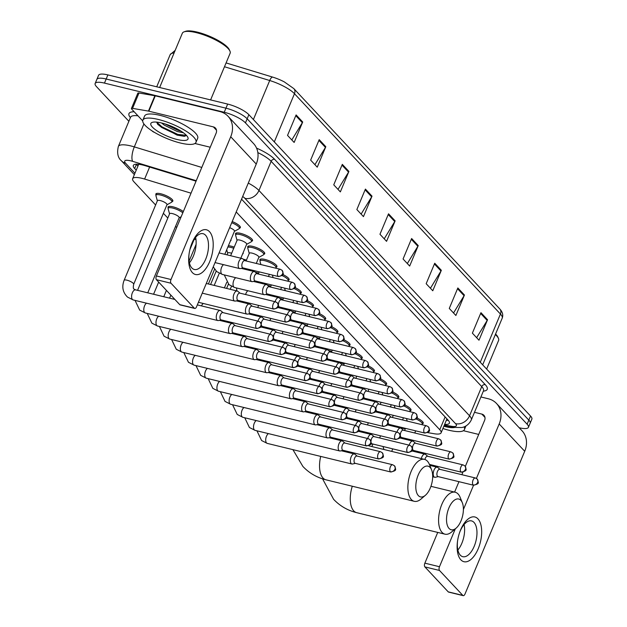 <?xml version="1.0" encoding="UTF-8"?>
<svg xmlns="http://www.w3.org/2000/svg" width="627" height="627" viewBox="0 0 627 627"><rect width="100%" height="100%" fill="white"/><g stroke="black" fill="none" stroke-linecap="round" stroke-linejoin="round"><path stroke-width="0.94" d="M232.202 221.55A9.209 2.461 22.7 0 1 240.345 227.617A9.209 2.461 22.7 0 1 239.483 228.189M235.744 234.569A9.209 2.461 22.7 0 1 235.54 233.55A9.209 2.461 22.7 0 1 240.517 233.338A9.209 2.461 22.7 0 1 249.068 236.888A9.209 2.461 22.7 0 1 252.532 240.658A9.209 2.461 22.7 0 1 251.67 241.23M247.931 247.61A9.209 2.461 22.7 0 1 247.728 246.591A9.209 2.461 22.7 0 1 252.705 246.38A9.209 2.461 22.7 0 1 261.255 249.93A9.209 2.461 22.7 0 1 264.719 253.7A9.209 2.461 22.7 0 1 263.865 254.272M260.127 260.652A9.209 2.461 22.7 0 1 259.923 259.633A9.209 2.461 22.7 0 1 264.9 259.421A9.209 2.461 22.7 0 1 273.45 262.972A9.209 2.461 22.7 0 1 276.915 266.741A9.209 2.461 22.7 0 1 276.052 267.314M282.816 274.516A9.209 2.461 22.7 0 1 289.102 279.783A9.209 2.461 22.7 0 1 288.24 280.355M295.011 287.558A9.209 2.461 22.7 0 1 301.297 292.825A9.209 2.461 22.7 0 1 300.435 293.397M307.199 300.599A9.209 2.461 22.7 0 1 313.484 305.874A9.209 2.461 22.7 0 1 312.622 306.438M319.394 313.641A9.209 2.461 22.7 0 1 325.679 318.916A9.209 2.461 22.7 0 1 324.817 319.48M331.581 326.691A9.209 2.461 22.7 0 1 337.867 331.957A9.209 2.461 22.7 0 1 337.005 332.522M343.776 339.732A9.209 2.461 22.7 0 1 350.062 344.999A9.209 2.461 22.7 0 1 349.2 345.563M355.964 352.774A9.209 2.461 22.7 0 1 362.249 358.041A9.209 2.461 22.7 0 1 361.387 358.605M368.159 365.815A9.209 2.461 22.7 0 1 374.444 371.082A9.209 2.461 22.7 0 1 373.582 371.646M380.346 378.857A9.209 2.461 22.7 0 1 386.632 384.124A9.209 2.461 22.7 0 1 385.77 384.688M392.541 391.899A9.209 2.461 22.7 0 1 398.827 397.165A9.209 2.461 22.7 0 1 397.965 397.73M404.728 404.94A9.209 2.461 22.7 0 1 411.014 410.207A9.209 2.461 22.7 0 1 410.152 410.771M416.924 417.982A9.209 2.461 22.7 0 1 423.209 423.249A9.209 2.461 22.7 0 1 422.347 423.813M230.916 239.71A9.209 2.461 22.7 0 1 230.971 240.447A9.209 2.461 22.7 0 1 230.407 240.925M228.4 245.729A9.209 2.461 22.7 0 1 231.144 246.168A9.209 2.461 22.7 0 1 234.232 247.124M243.104 252.752A9.209 2.461 22.7 0 1 243.166 253.488A9.209 2.461 22.7 0 1 242.594 253.966M243.111 259.155A9.209 2.461 22.7 0 1 243.339 259.21A9.209 2.461 22.7 0 1 246.419 260.166M255.299 272.196A9.209 2.461 22.7 0 1 255.526 272.251A9.209 2.461 22.7 0 1 258.614 273.207M267.494 285.238A9.209 2.461 22.7 0 1 267.721 285.293A9.209 2.461 22.7 0 1 270.801 286.249M279.681 298.28A9.209 2.461 22.7 0 1 279.908 298.334A9.209 2.461 22.7 0 1 282.996 299.291M291.868 311.321A9.209 2.461 22.7 0 1 292.104 311.376A9.209 2.461 22.7 0 1 295.184 312.332M304.064 324.371A9.209 2.461 22.7 0 1 304.291 324.425A9.209 2.461 22.7 0 1 307.379 325.374M316.251 337.412A9.209 2.461 22.7 0 1 316.486 337.467A9.209 2.461 22.7 0 1 319.566 338.415M328.446 350.454A9.209 2.461 22.7 0 1 328.673 350.509A9.209 2.461 22.7 0 1 331.761 351.457M168.24 208.054A9.209 2.461 22.7 0 1 168.036 207.043A9.209 2.461 22.7 0 1 173.013 206.832A9.209 2.461 22.7 0 1 183.327 211.589M156.052 195.013A9.209 2.461 22.7 0 1 155.849 194.002A9.209 2.461 22.7 0 1 160.825 193.79A9.209 2.461 22.7 0 1 169.376 197.34A9.209 2.461 22.7 0 1 172.84 201.11A9.209 2.461 22.7 0 1 171.978 201.675M191.023 193.187L144.61 179.056A17.266 4.616 -157.3 0 0 141.968 178.327A17.266 4.616 -157.3 0 0 132.642 178.726A17.266 4.616 -157.3 0 0 133.966 181.838L155.614 204.998M427.685 432.622L434.205 433.743A17.266 4.616 -157.3 0 0 441.094 432.834A17.266 4.616 -157.3 0 0 439.77 429.73L236.214 211.957M399.65 426.94L399.313 427.747L405.293 428.774M163.373 213.298L167.809 218.039M175.568 226.339L176.665 227.515M191.791 243.699L192.191 244.122M196.047 181.172L145.315 165.732A17.266 4.616 -157.3 0 0 142.682 165.003A17.266 4.616 -157.3 0 0 133.355 165.403A17.266 4.616 -157.3 0 0 134.672 168.514L136.224 170.168M137.94 166.077L136.388 164.415A17.266 4.616 22.7 0 1 136.169 164.18M128.88 121.293L96.464 86.604A17.266 4.616 22.7 0 1 95.139 83.501A17.266 4.616 22.7 0 1 104.466 83.101L224.239 112.264A17.266 4.616 22.7 0 1 245.447 122.884L527.119 424.213A17.266 4.616 22.7 0 1 528.436 427.324A17.266 4.616 22.7 0 1 519.187 427.739M95.139 83.501L98.564 75.311A17.266 4.616 22.7 0 1 107.891 74.911L227.664 104.074L225.947 108.173A17.266 4.616 22.7 0 1 247.156 118.785L528.827 420.121A17.266 4.616 22.7 0 1 530.152 423.225A17.266 4.616 22.7 0 0 528.827 420.121L247.156 118.785A17.266 4.616 22.7 0 0 225.947 108.173L106.175 79.01L225.947 108.173L224.239 112.264M96.848 79.41A17.266 4.616 22.7 0 1 106.175 79.01A17.266 4.616 22.7 0 0 96.848 79.41M444.637 424.377A17.266 4.616 -157.3 0 0 449.379 423.194A17.266 4.616 -157.3 0 0 448.054 420.082L241.685 199.308A17.266 4.616 -157.3 0 0 241.56 199.174M448.274 420.325A17.266 4.616 22.7 0 1 446.346 420.286M274.312 141.914L294.478 93.713A23.027 6.152 -157.3 0 0 269.712 80.522A5.753 1.959 -73.1 0 1 272.714 77.129L226.081 62.927L272.706 77.121A18.881 5.047 22.7 0 1 273.513 77.372A18.881 5.047 22.7 0 1 284.297 81.886L293.812 88.595L499.766 308.923A5.753 4.765 136.9 0 1 500.432 314.041L294.478 93.713A5.753 4.765 -43.1 0 0 293.812 88.595M227.664 104.074A17.266 4.616 22.7 0 1 248.872 114.694L530.536 416.03A17.266 4.616 22.7 0 1 531.861 419.134L528.436 427.324M441.337 270.3L432.771 290.771L426.172 283.71L434.73 263.238L441.337 270.3A4.608 3.817 -43.1 0 1 440.977 270.997L434.425 263.983M464.442 295.019L455.876 315.491L449.277 308.429L457.843 287.958L464.442 295.019A4.608 3.817 -43.1 0 1 464.082 295.717L457.53 288.702M487.547 319.739L478.989 340.21L472.382 333.149L480.948 312.677L487.547 319.739A4.608 3.817 -43.1 0 1 487.187 320.436L480.635 313.422M372.015 196.149L363.456 216.613L356.857 209.551L365.416 189.088L372.015 196.149A4.608 3.817 -43.1 0 1 371.662 196.847L365.102 189.832M348.91 171.43L340.351 191.893L333.752 184.832L342.311 164.368L348.91 171.43A4.608 3.817 -43.1 0 1 348.557 172.127L341.997 165.113M325.805 146.71L317.246 167.174L310.647 160.112L319.206 139.649L325.805 146.71A4.608 3.817 -43.1 0 1 325.452 147.408L318.892 140.393M302.7 121.991L294.141 142.454L287.534 135.393L296.101 114.929L302.7 121.991A4.608 3.817 -43.1 0 1 302.347 122.688L295.787 115.674M418.233 245.588L409.666 266.052L403.067 258.99L411.625 238.519L418.233 245.588A4.608 3.817 -43.1 0 1 417.872 246.278L411.32 239.263M395.128 220.869L386.561 241.332L379.962 234.271L388.521 213.807L395.128 220.869A4.608 3.817 -43.1 0 1 394.767 221.558L388.207 214.552M384.218 238.824L394.767 221.558M407.323 263.544L417.872 246.278M291.798 139.954L302.347 122.688M314.903 164.666L325.452 147.408M338.008 189.385L348.557 172.127M361.113 214.105L371.662 196.847M476.638 337.702L487.187 320.436M453.533 312.983L464.082 295.717M430.428 288.263L440.977 270.997M192.371 272.604A23.027 11.325 -76.3 0 1 189.048 254.1A23.027 11.325 -76.3 0 1 191.282 244.922A23.027 11.325 -76.3 0 1 209.496 231.669A23.027 11.325 -76.3 0 1 209.739 261.553A23.027 11.325 -76.3 0 1 192.371 272.604M189.119 253.598A18.418 9.06 103.7 0 0 191.838 267.956A18.418 9.06 103.7 0 0 194.331 269.485A18.418 9.06 103.7 0 0 206.706 256.482A18.418 9.06 103.7 0 0 205.538 235.211A18.418 9.06 103.7 0 0 203.046 233.691A18.418 9.06 103.7 0 0 191.117 245.4M154.587 132.454A2.876 0.768 -157.3 0 1 152.212 131.051L152.047 130.878M142.705 120.886L131.631 109.035A2.876 0.768 -157.3 0 1 131.411 108.518L137.83 93.172A2.876 0.768 22.7 0 1 138.982 93.015L154.861 95.751A2.876 0.768 22.7 0 1 155.269 95.837L219.811 111.551A23.027 19.076 136.9 0 1 228.063 116.293A23.027 19.076 136.9 0 1 230.72 136.757L171.006 279.517A2.876 1.419 103.7 0 0 171.038 283.255L156.429 279.697A2.876 1.419 -76.3 0 1 156.397 275.958L216.119 133.198A5.753 4.765 -43.1 0 0 215.453 128.088A5.753 4.765 -43.1 0 0 213.384 126.897L148.842 111.183A2.876 0.768 -157.3 0 0 148.442 111.097L132.563 108.369A2.876 0.768 -157.3 0 0 131.411 108.518M228.063 116.293L253.59 143.599A23.027 19.076 136.9 0 1 256.247 164.062L196.533 306.822A2.876 1.419 103.7 0 1 194.754 308.445A2.876 1.419 103.7 0 1 194.362 308.202L171.038 283.255M194.754 308.445L180.145 304.887A2.876 1.419 -76.3 0 1 179.753 304.651L156.429 279.697M195.608 237.335A18.418 9.06 -76.3 0 1 189.401 262.831M210.249 147.227L194.934 143.497M159.642 87.514L182.339 33.247A25.903 6.921 22.7 0 1 184.017 31.867L185.435 31.35A24.751 6.615 22.7 0 1 197.199 32.095A24.751 6.615 22.7 0 1 229.31 49.705L229.937 51.077A25.903 6.921 22.7 0 1 230.133 53.24L210.601 99.92M184.017 31.867A25.903 6.921 22.7 0 1 196.337 32.651A25.903 6.921 22.7 0 1 229.937 51.077M180.427 143.019A28.779 7.689 22.7 0 1 153.709 131.921A28.779 7.689 22.7 0 1 142.87 120.149A28.779 7.689 22.7 0 1 158.419 119.483A28.779 7.689 22.7 0 1 185.137 130.581A28.779 7.689 22.7 0 1 195.969 142.36A28.779 7.689 22.7 0 1 180.427 143.019M142.87 120.149L144.586 116.05A28.779 7.689 22.7 0 1 160.128 115.384A28.779 7.689 22.7 0 1 186.846 126.489A28.779 7.689 22.7 0 1 197.685 138.261L195.969 142.36M183.46 132.806L182.935 132.673A14.39 3.848 22.7 0 0 183.217 132.626M161.719 123.01A20.142 5.384 22.7 0 1 187.849 137.344A20.142 5.384 22.7 0 1 177.12 139.492A20.142 5.384 22.7 0 1 156.413 130.424A20.142 5.384 22.7 0 1 152.142 122.406A20.142 5.384 22.7 0 1 161.719 123.01M156.601 122.108L157.973 124.648L177.088 135.118L184.401 136.333L186.509 135.456M164.83 123.872L177.802 130.251L180.889 131.074M161.578 122.978L164.329 125.173L177.269 131.537L182.935 132.673M168.036 124.938L178.037 129.405M157.526 124.091L161.711 127.493L177.519 135.048L184.573 136.318M156.632 122.116L161.978 126.85L177.786 134.405L186.407 135.346M418.35 495.596A15.832 7.79 103.7 0 0 425.427 495.259A15.832 7.79 103.7 0 0 431.603 469.882A15.832 7.79 103.7 0 0 430.122 467.452A15.832 7.79 103.7 0 0 418.185 475.054A15.832 7.79 103.7 0 0 418.35 495.596M425.427 495.259L420.983 499.061A21.584 10.62 -76.3 0 1 414.267 501.31A21.584 10.62 -76.3 0 1 411.343 499.531A21.584 10.62 -76.3 0 1 409.972 474.6A21.584 10.62 -76.3 0 1 424.479 459.372A21.584 10.62 -76.3 0 1 427.395 461.151A21.584 10.62 -76.3 0 1 429.409 464.458L431.603 469.882M338.674 361.771A31.656 8.457 22.7 0 1 344.09 364.162M449.073 528.459A15.832 7.79 103.7 0 0 456.142 528.122A15.832 7.79 103.7 0 0 462.326 502.744A15.832 7.79 103.7 0 0 460.845 500.322A15.832 7.79 103.7 0 0 448.908 507.917A15.832 7.79 103.7 0 0 449.073 528.459M456.142 528.122L451.706 531.923A21.584 10.62 -76.3 0 1 444.982 534.18A21.584 10.62 -76.3 0 1 442.066 532.394A21.584 10.62 -76.3 0 1 440.687 507.462A21.584 10.62 -76.3 0 1 455.194 492.234A21.584 10.62 -76.3 0 1 458.118 494.021A21.584 10.62 -76.3 0 1 460.132 497.321L462.326 502.744M346.425 407.37L346.645 408.31A21.584 5.768 -157.3 0 0 346.433 408.255M390.566 406.476A31.656 8.457 22.7 0 1 391.381 407.15M124.122 280.293L157.424 200.671A5.181 1.387 22.7 0 1 160.222 200.554A5.181 1.387 22.7 0 1 165.034 202.552A5.181 1.387 22.7 0 1 166.986 204.668L133.676 284.29A5.181 1.387 22.7 0 0 133.151 283.224A5.181 1.387 22.7 0 0 126.92 280.175A5.181 1.387 22.7 0 0 124.122 280.293C121.63 286.829 122.759 292.417 127.508 297.073L133.128 299.925L217.796 320.546A5.181 2.547 103.7 0 0 218.415 320.546L221.276 319.911M157.369 200.805L155.943 195.765A8.637 2.304 22.7 0 1 155.951 195.248A8.637 2.304 22.7 0 1 160.614 195.052A8.637 2.304 22.7 0 1 168.632 198.375A8.637 2.304 22.7 0 1 171.884 201.91A8.637 2.304 22.7 0 1 171.524 202.278L166.923 204.81M220.955 310.906A5.181 2.547 103.7 0 0 220.798 310.757A5.181 2.547 103.7 0 0 220.249 310.475A5.181 2.547 103.7 0 0 217.044 313.39A5.181 2.547 103.7 0 0 217.099 320.115A5.181 2.547 103.7 0 0 217.796 320.546M256.294 328.25A3.738 1.842 103.7 0 1 256.051 323.924A3.738 1.842 103.7 0 1 258.567 321.283L222.828 312.583A3.738 1.842 103.7 0 0 220.516 314.691A3.738 1.842 103.7 0 0 220.555 319.543A3.738 1.842 103.7 0 0 221.065 319.856L256.796 328.556C263.058 326.855 261.765 326.581 260.417 322.364A3.738 3.104 -43.1 0 1 260.848 325.695A3.738 3.104 136.9 0 1 256.294 328.25A3.738 1.842 103.7 0 0 256.796 328.556M137.564 290.34L169.619 213.713A5.181 1.387 22.7 0 1 172.417 213.595A5.181 1.387 22.7 0 1 177.222 215.594A5.181 1.387 22.7 0 1 179.173 217.71L147.753 292.825M169.556 213.846L168.13 208.807A8.637 2.304 22.7 0 1 168.146 208.289A8.637 2.304 22.7 0 1 172.809 208.093A8.637 2.304 22.7 0 1 182.81 212.827M233.142 323.947A5.181 2.547 103.7 0 0 232.993 323.798A5.181 2.547 103.7 0 0 232.445 323.516A5.181 2.547 103.7 0 0 229.239 326.432A5.181 2.547 103.7 0 0 229.286 333.156A5.181 2.547 103.7 0 0 229.991 333.588A5.181 2.547 103.7 0 0 230.611 333.588L233.463 332.953M268.481 341.292A3.738 1.842 103.7 0 1 268.246 336.965A3.738 1.842 103.7 0 1 270.762 334.332L235.023 325.625A3.738 1.842 103.7 0 0 232.703 327.733A3.738 1.842 103.7 0 0 232.742 332.592A3.738 1.842 103.7 0 0 233.252 332.898L268.991 341.597C275.253 339.905 273.96 339.622 272.604 335.406A3.738 3.104 -43.1 0 1 273.035 338.737A3.738 3.104 136.9 0 1 268.481 341.292A3.738 1.842 103.7 0 0 268.991 341.597M245.329 336.989A5.181 2.547 103.7 0 0 245.181 336.84A5.181 2.547 103.7 0 0 244.632 336.558A5.181 2.547 103.7 0 0 241.426 339.473A5.181 2.547 103.7 0 0 241.481 346.198A5.181 2.547 103.7 0 0 242.179 346.629A5.181 2.547 103.7 0 0 242.798 346.629L245.659 345.994M280.677 354.333A3.738 1.842 103.7 0 1 280.434 350.007A3.738 1.842 103.7 0 1 282.949 347.374L247.21 338.666A3.738 1.842 103.7 0 0 244.898 340.774A3.738 1.842 103.7 0 0 244.938 345.634A3.738 1.842 103.7 0 0 245.439 345.939L281.178 354.639C287.44 352.946 286.147 352.664 284.799 348.447A3.738 3.104 -43.1 0 1 285.23 351.778A3.738 3.104 136.9 0 1 280.677 354.333A3.738 1.842 103.7 0 0 281.178 354.639M189.887 249.632L194.002 239.796A5.181 1.387 22.7 0 1 195.985 239.514M257.525 350.031A5.181 2.547 103.7 0 0 257.368 349.882A5.181 2.547 103.7 0 0 256.827 349.6A5.181 2.547 103.7 0 0 253.614 352.515A5.181 2.547 103.7 0 0 253.669 359.24A5.181 2.547 103.7 0 0 254.374 359.671A5.181 2.547 103.7 0 0 254.993 359.671L257.846 359.036M292.864 367.375A3.738 1.842 103.7 0 1 292.629 363.049A3.738 1.842 103.7 0 1 295.145 360.415L259.406 351.708A3.738 1.842 103.7 0 0 257.086 353.816A3.738 1.842 103.7 0 0 257.125 358.675A3.738 1.842 103.7 0 0 257.634 358.981L293.373 367.681C299.635 365.988 298.334 365.706 296.986 361.489A3.738 3.104 -43.1 0 1 297.417 364.82A3.738 3.104 136.9 0 1 292.864 367.375A3.738 1.842 103.7 0 0 293.373 367.681M269.712 363.072A5.181 2.547 103.7 0 0 269.563 362.931A5.181 2.547 103.7 0 0 269.014 362.641A5.181 2.547 103.7 0 0 265.809 365.557A5.181 2.547 103.7 0 0 265.864 372.281A5.181 2.547 103.7 0 0 266.561 372.712A5.181 2.547 103.7 0 0 267.18 372.712L270.041 372.077M305.059 380.417A3.738 1.842 103.7 0 1 304.816 376.098A3.738 1.842 103.7 0 1 307.332 373.457L271.593 364.757A3.738 1.842 103.7 0 0 269.281 366.858A3.738 1.842 103.7 0 0 269.32 371.717A3.738 1.842 103.7 0 0 269.822 372.023L305.561 380.722C311.823 379.029 310.53 378.747 309.182 374.538A3.738 3.104 -43.1 0 1 309.613 377.862A3.738 3.104 136.9 0 1 305.059 380.417A3.738 1.842 103.7 0 0 305.561 380.722M281.907 376.114A5.181 2.547 103.7 0 0 281.75 375.973A5.181 2.547 103.7 0 0 281.202 375.683A5.181 2.547 103.7 0 0 277.996 378.598A5.181 2.547 103.7 0 0 278.051 385.323A5.181 2.547 103.7 0 0 278.756 385.754A5.181 2.547 103.7 0 0 279.376 385.754L282.228 385.119M317.246 393.458A3.738 1.842 103.7 0 1 317.011 389.14A3.738 1.842 103.7 0 1 319.519 386.498L283.788 377.799A3.738 1.842 103.7 0 0 281.468 379.899A3.738 1.842 103.7 0 0 281.507 384.759A3.738 1.842 103.7 0 0 282.017 385.064L317.756 393.764C324.018 392.071 322.717 391.789 321.369 387.58A3.738 3.104 -43.1 0 1 321.8 390.903A3.738 3.104 136.9 0 1 317.246 393.458A3.738 1.842 103.7 0 0 317.756 393.764M294.094 389.155A5.181 2.547 103.7 0 0 293.945 389.014A5.181 2.547 103.7 0 0 293.397 388.724A5.181 2.547 103.7 0 0 290.191 391.64A5.181 2.547 103.7 0 0 290.246 398.364A5.181 2.547 103.7 0 0 290.944 398.796A5.181 2.547 103.7 0 0 291.563 398.796L294.424 398.161M329.441 406.5A3.738 1.842 103.7 0 1 329.199 402.181A3.738 1.842 103.7 0 1 331.714 399.54L295.975 390.84A3.738 1.842 103.7 0 0 293.663 392.941A3.738 1.842 103.7 0 0 293.702 397.8A3.738 1.842 103.7 0 0 294.204 398.106L329.943 406.805C336.205 405.113 334.912 404.83 333.564 400.622A3.738 3.104 -43.1 0 1 333.995 403.945A3.738 3.104 136.9 0 1 329.441 406.5A3.738 1.842 103.7 0 0 329.943 406.805M306.289 402.197A5.181 2.547 103.7 0 0 306.133 402.056A5.181 2.547 103.7 0 0 305.584 401.774A5.181 2.547 103.7 0 0 302.379 404.681A5.181 2.547 103.7 0 0 302.433 411.406A5.181 2.547 103.7 0 0 303.139 411.837A5.181 2.547 103.7 0 0 303.75 411.837L306.611 411.202M341.629 419.541A3.738 1.842 103.7 0 1 341.394 415.223A3.738 1.842 103.7 0 1 343.902 412.582L308.17 403.882A3.738 1.842 103.7 0 0 305.851 405.982A3.738 1.842 103.7 0 0 305.89 410.842A3.738 1.842 103.7 0 0 306.399 411.147L342.138 419.847C348.4 418.154 347.099 417.872 345.751 413.663A3.738 3.104 -43.1 0 1 346.182 416.986A3.738 3.104 136.9 0 1 341.629 419.541A3.738 1.842 103.7 0 0 342.138 419.847M318.477 415.239A5.181 2.547 103.7 0 0 318.328 415.098A5.181 2.547 103.7 0 0 317.779 414.815A5.181 2.547 103.7 0 0 314.574 417.723A5.181 2.547 103.7 0 0 314.629 424.448A5.181 2.547 103.7 0 0 315.326 424.879A5.181 2.547 103.7 0 0 315.945 424.879L318.806 424.244M353.816 432.583A3.738 1.842 103.7 0 1 353.581 428.265A3.738 1.842 103.7 0 1 356.097 425.623L320.358 416.924A3.738 1.842 103.7 0 0 318.046 419.024A3.738 1.842 103.7 0 0 318.085 423.883A3.738 1.842 103.7 0 0 318.587 424.189L354.326 432.889C360.588 431.196 359.295 430.914 357.946 426.705A3.738 3.104 -43.1 0 1 358.378 430.028A3.738 3.104 136.9 0 1 353.816 432.583A3.738 1.842 103.7 0 0 354.326 432.889M330.672 428.28A5.181 2.547 103.7 0 0 330.515 428.139A5.181 2.547 103.7 0 0 329.967 427.857A5.181 2.547 103.7 0 0 326.761 430.765A5.181 2.547 103.7 0 0 326.816 437.489A5.181 2.547 103.7 0 0 327.521 437.92A5.181 2.547 103.7 0 0 328.133 437.92L330.993 437.285M366.011 445.625A3.738 1.842 103.7 0 1 365.776 441.306A3.738 1.842 103.7 0 1 368.284 438.665L332.553 429.965A3.738 1.842 103.7 0 0 330.233 432.066A3.738 1.842 103.7 0 0 330.272 436.925A3.738 1.842 103.7 0 0 330.782 437.231L366.521 445.938C372.783 444.237 371.482 443.955 370.134 439.746A3.738 3.104 -43.1 0 1 370.565 443.07A3.738 3.104 136.9 0 1 366.011 445.625A3.738 1.842 103.7 0 0 366.521 445.938M342.859 441.322A5.181 2.547 103.7 0 0 342.71 441.181A5.181 2.547 103.7 0 0 342.162 440.899A5.181 2.547 103.7 0 0 338.956 443.814A5.181 2.547 103.7 0 0 339.011 450.531A5.181 2.547 103.7 0 0 339.709 450.962A5.181 2.547 103.7 0 0 340.328 450.962L343.188 450.327M378.199 458.666A3.738 1.842 103.7 0 1 377.963 454.348A3.738 1.842 103.7 0 1 380.479 451.706L344.74 443.007A3.738 1.842 103.7 0 0 342.428 445.107A3.738 1.842 103.7 0 0 342.467 449.967A3.738 1.842 103.7 0 0 342.969 450.272L378.708 458.98C384.97 457.279 383.677 456.997 382.329 452.788A3.738 3.104 -43.1 0 1 382.76 456.111A3.738 3.104 136.9 0 1 378.199 458.666A3.738 1.842 103.7 0 0 378.708 458.98M355.054 454.363A5.181 2.547 103.7 0 0 354.898 454.222A5.181 2.547 103.7 0 0 354.349 453.94A5.181 2.547 103.7 0 0 351.144 456.856A5.181 2.547 103.7 0 0 351.198 463.572A5.181 2.547 103.7 0 0 351.904 464.004A5.181 2.547 103.7 0 0 352.515 464.004L355.376 463.369M390.394 471.708A3.738 1.842 103.7 0 1 390.159 467.389A3.738 1.842 103.7 0 1 392.667 464.748L356.935 456.048A3.738 1.842 103.7 0 0 354.616 458.149A3.738 1.842 103.7 0 0 354.655 463.008A3.738 1.842 103.7 0 0 355.164 463.314L390.895 472.021C397.165 470.321 395.864 470.038 394.516 465.83A3.738 3.104 -43.1 0 1 394.947 469.153A3.738 3.104 136.9 0 1 390.394 471.708A3.738 1.842 103.7 0 0 390.895 472.021M240.016 293.162L237.766 291.289A5.181 2.547 103.7 0 0 237.218 291.006A5.181 2.547 103.7 0 0 234.012 293.922A5.181 2.547 103.7 0 0 234.764 301.07A5.181 2.547 103.7 0 0 235.384 301.07L238.244 300.435M273.262 308.774A3.738 1.842 103.7 0 1 273.019 304.456A3.738 1.842 103.7 0 1 275.535 301.814L239.796 293.115A3.738 1.842 103.7 0 0 237.484 295.215A3.738 1.842 103.7 0 0 237.523 300.074A3.738 1.842 103.7 0 0 238.033 300.38L273.764 309.087C280.026 307.387 278.733 307.105 277.385 302.896A3.738 3.104 -43.1 0 1 277.816 306.219A3.738 3.104 136.9 0 1 273.262 308.774A3.738 1.842 103.7 0 0 273.764 309.087M252.203 306.203L249.961 304.33A5.181 2.547 103.7 0 0 249.413 304.048A5.181 2.547 103.7 0 0 246.207 306.964A5.181 2.547 103.7 0 0 246.96 314.111A5.181 2.547 103.7 0 0 247.579 314.111L250.432 313.476M285.45 321.816A3.738 1.842 103.7 0 1 285.214 317.497A3.738 1.842 103.7 0 1 287.73 314.856L251.991 306.156A3.738 1.842 103.7 0 0 249.679 308.257A3.738 1.842 103.7 0 0 249.711 313.116A3.738 1.842 103.7 0 0 250.22 313.422L285.959 322.129C292.221 320.428 290.928 320.146 289.572 315.937A3.738 3.104 -43.1 0 1 290.011 319.261A3.738 3.104 136.9 0 1 285.45 321.816A3.738 1.842 103.7 0 0 285.959 322.129M264.398 319.253L262.149 317.372A5.181 2.547 103.7 0 0 261.6 317.09A5.181 2.547 103.7 0 0 258.395 320.005A5.181 2.547 103.7 0 0 257.995 321.149M299.918 327.897L301.767 328.979A3.738 3.104 -43.1 0 1 302.198 332.302A3.738 3.104 136.9 0 1 297.645 334.857A3.738 1.842 103.7 0 1 297.402 330.539A3.738 1.842 103.7 0 1 299.918 327.897L264.179 319.198A3.738 1.842 103.7 0 0 261.867 321.298A3.738 1.842 103.7 0 0 261.302 323.971M261.42 325.147A3.738 1.842 103.7 0 0 261.906 326.158A3.738 1.842 103.7 0 0 262.415 326.463L298.146 335.171C304.408 333.47 303.115 333.188 301.767 328.979M227.005 254.836L227.75 253.057A5.181 1.387 22.7 0 1 230.548 252.932A5.181 1.387 22.7 0 1 231.669 253.253M276.585 332.294L274.344 330.413A5.181 2.547 103.7 0 0 273.795 330.131A5.181 2.547 103.7 0 0 270.59 333.047A5.181 2.547 103.7 0 0 270.19 334.191M227.86 247.007A8.637 2.304 22.7 0 1 230.94 247.43A8.637 2.304 22.7 0 1 233.746 248.292M312.113 340.939L313.955 342.021A3.738 3.104 -43.1 0 1 314.386 345.344A3.738 3.104 136.9 0 1 309.832 347.899A3.738 1.842 103.7 0 1 309.597 343.58A3.738 1.842 103.7 0 1 312.113 340.939L276.374 332.239A3.738 1.842 103.7 0 0 274.054 334.348A3.738 1.842 103.7 0 0 273.49 337.012M273.607 338.188A3.738 1.842 103.7 0 0 274.093 339.199A3.738 1.842 103.7 0 0 274.602 339.513L310.341 348.212C316.604 346.512 315.31 346.229 313.955 342.021M288.781 345.336L286.531 343.455A5.181 2.547 103.7 0 0 285.983 343.173A5.181 2.547 103.7 0 0 282.777 346.088A5.181 2.547 103.7 0 0 282.377 347.233M324.3 353.981L326.15 355.062A3.738 3.104 -43.1 0 1 326.581 358.385A3.738 3.104 136.9 0 1 322.027 360.94A3.738 1.842 103.7 0 1 321.784 356.622A3.738 1.842 103.7 0 1 324.3 353.981L288.561 345.281A3.738 1.842 103.7 0 0 286.249 347.389A3.738 1.842 103.7 0 0 285.685 350.054M285.802 351.23A3.738 1.842 103.7 0 0 286.288 352.241A3.738 1.842 103.7 0 0 286.798 352.554L322.529 361.254C328.791 359.553 327.498 359.279 326.15 355.062M300.968 358.378L298.726 356.497A5.181 2.547 103.7 0 0 298.178 356.214A5.181 2.547 103.7 0 0 294.964 359.13A5.181 2.547 103.7 0 0 294.572 360.274M336.495 367.022L338.337 368.104A3.738 3.104 -43.1 0 1 338.768 371.427A3.738 3.104 136.9 0 1 334.215 373.982A3.738 1.842 103.7 0 1 333.979 369.664A3.738 1.842 103.7 0 1 336.495 367.022L300.756 358.323A3.738 1.842 103.7 0 0 298.436 360.431A3.738 1.842 103.7 0 0 297.872 363.096M297.99 364.271A3.738 1.842 103.7 0 0 298.476 365.282A3.738 1.842 103.7 0 0 298.985 365.596L334.724 374.295C340.986 372.595 339.685 372.32 338.337 368.104M313.163 371.419L310.914 369.538A5.181 2.547 103.7 0 0 310.365 369.256A5.181 2.547 103.7 0 0 307.159 372.172A5.181 2.547 103.7 0 0 306.76 373.316M348.683 380.064L350.532 381.145A3.738 3.104 -43.1 0 1 350.963 384.469A3.738 3.104 136.9 0 1 346.41 387.024A3.738 1.842 103.7 0 1 346.167 382.705A3.738 1.842 103.7 0 1 348.683 380.064L312.944 371.364A3.738 1.842 103.7 0 0 310.631 373.473A3.738 1.842 103.7 0 0 310.067 376.137M310.185 377.313A3.738 1.842 103.7 0 0 310.671 378.324A3.738 1.842 103.7 0 0 311.172 378.637L346.911 387.337C353.173 385.636 351.88 385.362 350.532 381.145M325.35 384.461L323.101 382.58A5.181 2.547 103.7 0 0 322.552 382.298A5.181 2.547 103.7 0 0 319.347 385.213A5.181 2.547 103.7 0 0 318.955 386.357M360.878 393.105L362.719 394.187A3.738 3.104 -43.1 0 1 363.151 397.51A3.738 3.104 136.9 0 1 358.597 400.065A3.738 1.842 103.7 0 1 358.362 395.747A3.738 1.842 103.7 0 1 360.878 393.105L325.139 384.406A3.738 1.842 103.7 0 0 322.819 386.514A3.738 1.842 103.7 0 0 322.254 389.179M322.372 390.355A3.738 1.842 103.7 0 0 322.858 391.366A3.738 1.842 103.7 0 0 323.367 391.679L359.106 400.379C365.369 398.678 364.068 398.404 362.719 394.187M337.538 397.502L335.296 395.621A5.181 2.547 103.7 0 0 334.747 395.339A5.181 2.547 103.7 0 0 331.542 398.255A5.181 2.547 103.7 0 0 331.142 399.399M373.065 406.147L374.915 407.229A3.738 3.104 -43.1 0 1 375.346 410.552A3.738 3.104 136.9 0 1 370.792 413.115A3.738 1.842 103.7 0 1 370.549 408.788A3.738 1.842 103.7 0 1 373.065 406.147L337.326 397.447A3.738 1.842 103.7 0 0 335.014 399.556A3.738 1.842 103.7 0 0 334.45 402.228M334.567 403.396A3.738 1.842 103.7 0 0 335.053 404.407A3.738 1.842 103.7 0 0 335.555 404.721L371.294 413.42C377.556 411.72 376.263 411.445 374.915 407.229M349.733 410.544L347.483 408.663A5.181 2.547 103.7 0 0 346.935 408.381A5.181 2.547 103.7 0 0 343.729 411.296A5.181 2.547 103.7 0 0 343.337 412.441M385.252 419.189L387.102 420.27A3.738 3.104 -43.1 0 1 387.533 423.601A3.738 3.104 136.9 0 1 382.979 426.156A3.738 1.842 103.7 0 1 382.744 421.83A3.738 1.842 103.7 0 1 385.252 419.189L349.521 410.489A3.738 1.842 103.7 0 0 347.201 412.597A3.738 1.842 103.7 0 0 346.637 415.27M346.755 416.438A3.738 1.842 103.7 0 0 347.24 417.449A3.738 1.842 103.7 0 0 347.75 417.762L383.489 426.462C389.751 424.761 388.45 424.487 387.102 420.27M361.92 423.586L359.679 421.705A5.181 2.547 103.7 0 0 359.13 421.422A5.181 2.547 103.7 0 0 355.924 424.338A5.181 2.547 103.7 0 0 355.525 425.482M397.447 432.23L399.297 433.312A3.738 3.104 -43.1 0 1 399.728 436.643A3.738 3.104 136.9 0 1 395.167 439.198A3.738 1.842 103.7 0 1 394.932 434.872A3.738 1.842 103.7 0 1 397.447 432.23L361.708 423.531A3.738 1.842 103.7 0 0 359.396 425.639A3.738 1.842 103.7 0 0 358.832 428.312M358.942 429.479A3.738 1.842 103.7 0 0 359.436 430.49A3.738 1.842 103.7 0 0 359.937 430.804L395.676 439.503C401.938 437.803 400.645 437.528 399.297 433.312M374.115 436.627L371.866 434.746A5.181 2.547 103.7 0 0 371.317 434.464A5.181 2.547 103.7 0 0 368.112 437.38A5.181 2.547 103.7 0 0 367.712 438.524M409.635 445.28L411.484 446.353A3.738 3.104 -43.1 0 1 411.915 449.684A3.738 3.104 136.9 0 1 407.362 452.239A3.738 1.842 103.7 0 1 407.127 447.913A3.738 1.842 103.7 0 1 409.635 445.28L373.904 436.572A3.738 1.842 103.7 0 0 371.584 438.681A3.738 1.842 103.7 0 0 371.019 441.353M371.137 442.521A3.738 1.842 103.7 0 0 371.623 443.54A3.738 1.842 103.7 0 0 372.132 443.845L407.871 452.545C414.133 450.852 412.832 450.57 411.484 446.353M244.938 260.683L242.688 258.81A5.181 2.547 103.7 0 0 242.14 258.528A5.181 2.547 103.7 0 0 238.934 261.435A5.181 2.547 103.7 0 0 239.694 268.591A5.181 2.547 103.7 0 0 240.306 268.591L243.166 267.956L242.821 268.764M278.035 276.264A3.738 1.842 103.7 0 1 277.8 271.938A3.738 1.842 103.7 0 1 280.316 269.296L244.726 260.636A3.738 1.842 103.7 0 0 242.406 262.737A3.738 1.842 103.7 0 0 242.445 267.596A3.738 1.842 103.7 0 0 242.955 267.901L278.545 276.57C284.807 274.869 283.514 274.595 282.166 270.378A3.738 3.104 -43.1 0 1 282.597 273.709A3.738 3.104 136.9 0 1 278.035 276.264A3.738 1.842 103.7 0 0 278.545 276.57M257.125 273.725L254.883 271.852A5.181 2.547 103.7 0 0 254.335 271.569A5.181 2.547 103.7 0 0 251.129 274.485A5.181 2.547 103.7 0 0 251.882 281.633A5.181 2.547 103.7 0 0 252.501 281.633L255.361 280.998L255.017 281.805M290.23 289.306A3.738 1.842 103.7 0 1 289.987 284.979A3.738 1.842 103.7 0 1 292.503 282.338L256.913 273.678A3.738 1.842 103.7 0 0 254.601 275.778A3.738 1.842 103.7 0 0 254.64 280.637A3.738 1.842 103.7 0 0 255.142 280.943L290.732 289.611C296.994 287.911 295.701 287.636 294.353 283.42A3.738 3.104 -43.1 0 1 294.784 286.751A3.738 3.104 136.9 0 1 290.23 289.306A3.738 1.842 103.7 0 0 290.732 289.611M229.647 227.664A5.181 1.387 22.7 0 1 234.482 231.183L224.811 254.303M231.716 222.718A8.637 2.304 22.7 0 1 239.381 228.416A8.637 2.304 22.7 0 1 239.02 228.792L234.427 231.316M230.634 255.722L237.116 240.227A5.181 1.387 22.7 0 1 239.914 240.102A5.181 1.387 22.7 0 1 244.726 242.1A5.181 1.387 22.7 0 1 246.677 244.224L240.823 258.206M269.32 286.766L267.071 284.893A5.181 2.547 103.7 0 0 266.522 284.611A5.181 2.547 103.7 0 0 263.316 287.527A5.181 2.547 103.7 0 0 264.077 294.674A5.181 2.547 103.7 0 0 264.688 294.674L267.549 294.039L267.204 294.847M237.061 240.36L235.634 235.313A8.637 2.304 22.7 0 1 235.642 234.796A8.637 2.304 22.7 0 1 240.306 234.6A8.637 2.304 22.7 0 1 248.323 237.931A8.637 2.304 22.7 0 1 251.576 241.458A8.637 2.304 22.7 0 1 251.215 241.834L246.615 244.358M302.418 302.347A3.738 1.842 103.7 0 1 302.183 298.021A3.738 1.842 103.7 0 1 304.698 295.388L269.108 286.719A3.738 1.842 103.7 0 0 266.788 288.82A3.738 1.842 103.7 0 0 266.828 293.679A3.738 1.842 103.7 0 0 267.337 293.985L302.927 302.653C309.189 300.952 307.896 300.678 306.548 296.461A3.738 3.104 -43.1 0 1 306.979 299.792A3.738 3.104 136.9 0 1 302.418 302.347A3.738 1.842 103.7 0 0 302.927 302.653M246.09 260.965L249.311 253.269A5.181 1.387 22.7 0 1 252.109 253.143A5.181 1.387 22.7 0 1 256.913 255.142A5.181 1.387 22.7 0 1 258.865 257.266L256.278 263.45M281.507 299.816L279.266 297.935A5.181 2.547 103.7 0 0 278.717 297.653A5.181 2.547 103.7 0 0 275.512 300.568A5.181 2.547 103.7 0 0 275.112 301.712M249.248 253.402L247.822 248.355A8.637 2.304 22.7 0 1 247.837 247.837A8.637 2.304 22.7 0 1 252.501 247.641A8.637 2.304 22.7 0 1 260.511 250.972A8.637 2.304 22.7 0 1 263.763 254.507A8.637 2.304 22.7 0 1 263.403 254.875L258.81 257.399M314.613 315.389A3.738 1.842 103.7 0 1 314.37 311.063A3.738 1.842 103.7 0 1 316.886 308.429L281.296 299.761A3.738 1.842 103.7 0 0 278.984 301.861A3.738 1.842 103.7 0 0 279.023 306.721A3.738 1.842 103.7 0 0 279.524 307.034L315.115 315.695C321.377 314.002 320.083 313.719 318.735 309.503A3.738 3.104 -43.1 0 1 319.167 312.834A3.738 3.104 136.9 0 1 314.613 315.389A3.738 1.842 103.7 0 0 315.115 315.695M293.702 312.857L291.453 310.976A5.181 2.547 103.7 0 0 290.904 310.694A5.181 2.547 103.7 0 0 287.699 313.61A5.181 2.547 103.7 0 0 287.299 314.754M260.91 264.578L260.017 261.396A8.637 2.304 22.7 0 1 260.025 260.879A8.637 2.304 22.7 0 1 264.688 260.683A8.637 2.304 22.7 0 1 272.706 264.014A8.637 2.304 22.7 0 1 275.958 267.549A8.637 2.304 22.7 0 1 275.598 267.917L275.3 268.082M326.8 328.43A3.738 1.842 103.7 0 1 326.565 324.104A3.738 1.842 103.7 0 1 329.081 321.471L293.491 312.802A3.738 1.842 103.7 0 0 291.171 314.911A3.738 1.842 103.7 0 0 291.21 319.762A3.738 1.842 103.7 0 0 291.72 320.076L327.31 328.736C333.572 327.043 332.279 326.761 330.923 322.544A3.738 3.104 -43.1 0 1 331.362 325.875A3.738 3.104 136.9 0 1 326.8 328.43A3.738 1.842 103.7 0 0 327.31 328.736M305.89 325.899L303.648 324.018A5.181 2.547 103.7 0 0 303.1 323.736A5.181 2.547 103.7 0 0 299.894 326.651A5.181 2.547 103.7 0 0 299.494 327.796M338.995 341.472A3.738 1.842 103.7 0 1 338.752 337.154A3.738 1.842 103.7 0 1 341.268 334.512L305.678 325.844A3.738 1.842 103.7 0 0 303.366 327.952A3.738 1.842 103.7 0 0 303.405 332.804A3.738 1.842 103.7 0 0 303.907 333.117L339.497 341.778C345.759 340.085 344.466 339.803 343.118 335.586A3.738 3.104 -43.1 0 1 343.549 338.917A3.738 3.104 136.9 0 1 338.995 341.472A3.738 1.842 103.7 0 0 339.497 341.778M282.087 275.574A8.637 2.304 22.7 0 1 288.146 280.59A8.637 2.304 22.7 0 1 287.785 280.959L287.487 281.123M318.085 338.941L315.836 337.06A5.181 2.547 103.7 0 0 315.287 336.777A5.181 2.547 103.7 0 0 312.081 339.693A5.181 2.547 103.7 0 0 311.682 340.837M351.183 354.514A3.738 1.842 103.7 0 1 350.948 350.195A3.738 1.842 103.7 0 1 353.463 347.554L317.873 338.886A3.738 1.842 103.7 0 0 315.553 340.994A3.738 1.842 103.7 0 0 315.593 345.845A3.738 1.842 103.7 0 0 316.102 346.159L351.692 354.819C357.954 353.126 356.661 352.844 355.305 348.636A3.738 3.104 -43.1 0 1 355.744 351.959A3.738 3.104 136.9 0 1 351.183 354.514A3.738 1.842 103.7 0 0 351.692 354.819M294.275 288.616A8.637 2.304 22.7 0 1 300.341 293.632A8.637 2.304 22.7 0 1 299.98 294L299.682 294.165M330.272 351.982L328.031 350.101A5.181 2.547 103.7 0 0 327.482 349.819A5.181 2.547 103.7 0 0 324.277 352.735A5.181 2.547 103.7 0 0 323.877 353.879M363.378 367.555A3.738 1.842 103.7 0 1 363.135 363.237A3.738 1.842 103.7 0 1 365.651 360.596L330.061 351.927A3.738 1.842 103.7 0 0 327.749 354.036A3.738 1.842 103.7 0 0 327.788 358.887A3.738 1.842 103.7 0 0 328.289 359.2L363.879 367.861C370.142 366.168 368.848 365.886 367.5 361.677A3.738 3.104 -43.1 0 1 367.931 365A3.738 3.104 136.9 0 1 363.378 367.555A3.738 1.842 103.7 0 0 363.879 367.861M306.462 301.658A8.637 2.304 22.7 0 1 312.528 306.674A8.637 2.304 22.7 0 1 312.168 307.042L311.87 307.206M342.467 365.024L340.218 363.143A5.181 2.547 103.7 0 0 339.669 362.861A5.181 2.547 103.7 0 0 336.464 365.776A5.181 2.547 103.7 0 0 336.064 366.92M375.565 380.597A3.738 1.842 103.7 0 1 375.33 376.278A3.738 1.842 103.7 0 1 377.846 373.637L342.248 364.969A3.738 1.842 103.7 0 0 339.936 367.077A3.738 1.842 103.7 0 0 339.975 371.929A3.738 1.842 103.7 0 0 340.485 372.242L376.075 380.902C382.337 379.21 381.036 378.927 379.688 374.719A3.738 3.104 -43.1 0 1 380.119 378.042A3.738 3.104 136.9 0 1 375.565 380.597A3.738 1.842 103.7 0 0 376.075 380.902M318.657 314.699A8.637 2.304 22.7 0 1 324.715 319.715A8.637 2.304 22.7 0 1 324.363 320.083L324.065 320.248M354.655 378.065L352.413 376.184A5.181 2.547 103.7 0 0 351.865 375.902A5.181 2.547 103.7 0 0 348.659 378.818A5.181 2.547 103.7 0 0 348.259 379.962M387.76 393.638A3.738 1.842 103.7 0 1 387.517 389.32A3.738 1.842 103.7 0 1 390.033 386.679L354.443 378.01A3.738 1.842 103.7 0 0 352.131 380.119A3.738 1.842 103.7 0 0 352.17 384.97A3.738 1.842 103.7 0 0 352.672 385.284L388.262 393.944C394.524 392.251 393.231 391.969 391.883 387.76A3.738 3.104 -43.1 0 1 392.314 391.083A3.738 3.104 136.9 0 1 387.76 393.638A3.738 1.842 103.7 0 0 388.262 393.944M330.844 327.741A8.637 2.304 22.7 0 1 336.911 332.757A8.637 2.304 22.7 0 1 336.55 333.125L336.252 333.29M366.85 391.107L364.6 389.226A5.181 2.547 103.7 0 0 364.052 388.944A5.181 2.547 103.7 0 0 360.846 391.859A5.181 2.547 103.7 0 0 360.447 393.004M399.948 406.68A3.738 1.842 103.7 0 1 399.712 402.362A3.738 1.842 103.7 0 1 402.228 399.72L366.63 391.052A3.738 1.842 103.7 0 0 364.318 393.16A3.738 1.842 103.7 0 0 364.358 398.012A3.738 1.842 103.7 0 0 364.867 398.325L400.457 406.994C406.719 405.293 405.418 405.011 404.07 400.802A3.738 3.104 -43.1 0 1 404.501 404.125A3.738 3.104 136.9 0 1 399.948 406.68A3.738 1.842 103.7 0 0 400.457 406.994M343.04 340.782A8.637 2.304 22.7 0 1 349.098 345.798A8.637 2.304 22.7 0 1 348.745 346.167L348.447 346.331M379.037 404.149L376.796 402.268A5.181 2.547 103.7 0 0 376.247 401.985A5.181 2.547 103.7 0 0 373.041 404.901A5.181 2.547 103.7 0 0 372.642 406.045M412.143 419.722A3.738 1.842 103.7 0 1 411.9 415.403A3.738 1.842 103.7 0 1 414.416 412.762L378.826 404.094A3.738 1.842 103.7 0 0 376.506 406.202A3.738 1.842 103.7 0 0 376.545 411.053A3.738 1.842 103.7 0 0 377.054 411.367L412.644 420.035C418.907 418.334 417.613 418.052 416.265 413.844A3.738 3.104 -43.1 0 1 416.696 417.167A3.738 3.104 136.9 0 1 412.143 419.722A3.738 1.842 103.7 0 0 412.644 420.035M355.227 353.824A8.637 2.304 22.7 0 1 361.293 358.84A8.637 2.304 22.7 0 1 360.933 359.208L360.635 359.373M391.232 417.19L388.983 415.309A5.181 2.547 103.7 0 0 388.434 415.027A5.181 2.547 103.7 0 0 385.229 417.943A5.181 2.547 103.7 0 0 384.829 419.087M424.33 432.763A3.738 1.842 103.7 0 1 424.095 428.445A3.738 1.842 103.7 0 1 426.603 425.804L391.013 417.135A3.738 1.842 103.7 0 0 388.701 419.244A3.738 1.842 103.7 0 0 388.74 424.103A3.738 1.842 103.7 0 0 389.249 424.408L424.84 433.077C431.102 431.376 429.801 431.094 428.453 426.885A3.738 3.104 -43.1 0 1 428.884 430.208A3.738 3.104 136.9 0 1 424.33 432.763A3.738 1.842 103.7 0 0 424.84 433.077M367.422 366.866A8.637 2.304 22.7 0 1 373.48 371.882A8.637 2.304 22.7 0 1 373.12 372.25L372.83 372.414M403.42 430.232L401.178 428.351A5.181 2.547 103.7 0 0 400.629 428.069A5.181 2.547 103.7 0 0 397.416 430.984A5.181 2.547 103.7 0 0 397.024 432.128M436.525 445.805A3.738 1.842 103.7 0 1 436.282 441.486A3.738 1.842 103.7 0 1 438.798 438.845L403.208 430.177A3.738 1.842 103.7 0 0 400.888 432.285A3.738 1.842 103.7 0 0 400.927 437.144A3.738 1.842 103.7 0 0 401.437 437.45L437.027 446.118C443.289 444.418 441.996 444.135 440.648 439.927A3.738 3.104 -43.1 0 1 441.079 443.25A3.738 3.104 136.9 0 1 436.525 445.805A3.738 1.842 103.7 0 0 437.027 446.118M379.609 379.907A8.637 2.304 22.7 0 1 385.676 384.923A8.637 2.304 22.7 0 1 385.315 385.291L385.017 385.456M415.615 443.273L413.365 441.4A5.181 2.547 103.7 0 0 412.817 441.11A5.181 2.547 103.7 0 0 409.611 444.026A5.181 2.547 103.7 0 0 409.212 445.17M448.713 458.846A3.738 1.842 103.7 0 1 448.477 454.528A3.738 1.842 103.7 0 1 450.985 451.887L415.395 443.218A3.738 1.842 103.7 0 0 413.083 445.327A3.738 1.842 103.7 0 0 413.122 450.186A3.738 1.842 103.7 0 0 413.624 450.492L449.222 459.16C455.484 457.459 454.183 457.177 452.835 452.968A3.738 3.104 -43.1 0 1 453.266 456.291A3.738 3.104 136.9 0 1 448.713 458.846A3.738 1.842 103.7 0 0 449.222 459.16M391.804 392.949A8.637 2.304 22.7 0 1 397.863 397.965A8.637 2.304 22.7 0 1 397.502 398.333L397.212 398.498M427.802 456.315L425.553 454.442A5.181 2.547 103.7 0 0 425.004 454.152A5.181 2.547 103.7 0 0 421.799 457.067A5.181 2.547 103.7 0 0 421.305 458.596M463.181 464.928L465.03 466.01A3.738 3.104 -43.1 0 1 465.461 469.333A3.738 3.104 136.9 0 1 460.9 471.888A3.738 1.842 103.7 0 1 460.665 467.57A3.738 1.842 103.7 0 1 463.181 464.928L427.59 456.268A3.738 1.842 103.7 0 0 425.271 458.368A3.738 1.842 103.7 0 0 424.91 459.497M403.992 405.99A8.637 2.304 22.7 0 1 410.058 411.006A8.637 2.304 22.7 0 1 409.697 411.375L409.4 411.539M439.997 469.357L437.748 467.483A5.181 2.547 103.7 0 0 437.199 467.193A5.181 2.547 103.7 0 0 433.994 470.109A5.181 2.547 103.7 0 0 434.746 477.265A5.181 2.547 103.7 0 0 435.365 477.265L438.226 476.63M473.095 484.93A3.738 1.842 103.7 0 1 472.86 480.611A3.738 1.842 103.7 0 1 475.368 477.97L439.778 469.309A3.738 1.842 103.7 0 0 437.466 471.41A3.738 1.842 103.7 0 0 437.505 476.269A3.738 1.842 103.7 0 0 438.007 476.575L473.604 485.243C479.867 483.542 478.566 483.268 477.218 479.052A3.738 3.104 -43.1 0 1 477.649 482.375A3.738 3.104 136.9 0 1 473.095 484.93A3.738 1.842 103.7 0 0 473.604 485.243M416.187 419.032A8.637 2.304 22.7 0 1 422.245 424.048A8.637 2.304 22.7 0 1 421.885 424.416L421.595 424.581M460.837 559.809A23.027 11.325 -76.3 0 1 457.514 541.305A23.027 11.325 -76.3 0 1 459.748 532.135A23.027 11.325 -76.3 0 1 477.962 518.874A23.027 11.325 -76.3 0 1 478.205 548.758A23.027 11.325 -76.3 0 1 460.837 559.809M457.585 540.803A18.418 9.06 103.7 0 0 460.304 555.169A18.418 9.06 103.7 0 0 462.797 556.69A18.418 9.06 103.7 0 0 475.172 543.687A18.418 9.06 103.7 0 0 474.004 522.416A18.418 9.06 103.7 0 0 471.512 520.896A18.418 9.06 103.7 0 0 459.583 532.605M480.909 396.962L488.276 398.756A23.027 19.076 136.9 0 1 496.529 403.498A23.027 19.076 136.9 0 1 499.186 423.962L476.418 478.401M496.529 403.498L522.056 430.812A23.027 19.076 136.9 0 1 524.713 451.275L464.999 594.028A2.876 1.419 103.7 0 1 463.22 595.65A2.876 1.419 103.7 0 1 462.828 595.415L439.503 570.46L424.894 566.902A2.876 1.419 -76.3 0 1 424.863 563.164L437.732 532.409M473.557 485.235L463.4 509.524M455.327 528.82L439.472 566.722A2.876 1.419 103.7 0 0 439.503 570.46M463.22 595.65L448.611 592.092A2.876 1.419 -76.3 0 1 448.219 591.857L424.894 566.902M464.074 524.54A18.418 9.06 -76.3 0 1 457.867 550.036M454.599 492.085L458.956 481.677M461.88 474.686L462.891 472.256M465.344 466.394L484.585 420.411A5.753 4.765 -43.1 0 0 483.919 415.293A5.753 4.765 -43.1 0 0 481.857 414.102L474.49 412.315M478.714 434.433L463.4 430.702M464.066 426.846A28.779 7.689 22.7 0 1 464.435 429.566A28.779 7.689 22.7 0 1 448.893 430.232A28.779 7.689 22.7 0 1 442.905 428.515M454.497 427.496A20.142 5.384 22.7 0 1 445.585 426.697A20.142 5.384 22.7 0 1 443.853 426.242M495.354 334.552A25.903 6.921 22.7 0 1 498.402 338.282A25.903 6.921 22.7 0 1 498.598 340.445L486.63 369.052M495.573 334.019A24.751 6.615 22.7 0 1 497.775 336.911L498.402 338.282M149.634 167.041L144.61 179.056M445.123 416.947L439.77 429.73M136.388 164.415L134.672 168.514M196.243 180.701L132.673 161.351A11.513 3.08 -157.3 0 0 130.918 160.865A11.513 3.08 -157.3 0 0 125.58 163.2L134.946 173.224M125.58 163.2A11.513 9.538 -43.1 0 1 121.45 160.833C117.852 157.832 116.818 153.035 118.354 146.459A23.027 6.152 22.7 0 1 130.792 145.926A23.027 6.152 22.7 0 1 134.311 146.89L143.912 123.927M130.4 117.657A25.903 6.921 22.7 0 1 134.17 111.755M137.964 115.815A23.027 6.152 -157.3 0 0 130.557 117.288L130.675 117.053M256.568 148.129A25.903 6.921 22.7 0 1 274.657 159.36L485.243 384.649A25.903 6.921 22.7 0 1 483.354 391.13M245.447 122.884L248.872 114.694M104.466 83.101L107.891 74.911M527.119 424.213L530.536 416.03M248.292 183.092A23.027 6.152 22.7 0 1 258.951 190.49L271.154 161.327A23.027 6.152 -157.3 0 0 257.846 152.604M132.673 161.351A11.513 3.919 -73.1 0 1 134.311 146.89L201.792 167.44M444.355 425.043L451.808 426.321A11.513 3.08 -157.3 0 0 455.523 423.648L244.93 198.351A11.513 9.538 -43.1 0 0 258.951 190.49L469.545 415.787L481.74 386.616L271.154 161.327A2.876 2.383 136.9 0 1 274.657 159.36M455.523 423.648A11.513 9.538 -43.1 0 0 469.545 415.787A23.027 6.152 22.7 0 1 471.308 419.925L483.503 390.762A23.027 6.152 -157.3 0 0 481.74 386.616A2.876 2.383 136.9 0 1 485.243 384.649M244.93 198.351A11.513 3.08 -157.3 0 0 242.68 196.494M444.081 425.709L454.144 427.434A11.513 7.234 -80.2 0 1 451.808 426.321M499.766 308.923C502.588 311.995 503.403 315.075 502.196 318.187A23.027 6.152 -157.3 0 0 500.432 314.041L480.266 362.241M272.714 77.129A5.753 1.959 -73.1 0 1 272.721 77.129L273.513 77.372M253.394 119.53L269.712 80.522L224.482 66.744M174.079 52.997A23.027 6.152 -157.3 0 0 170.176 54.635L156.719 86.8M256.247 164.062L230.72 136.757M179.753 304.651L194.362 308.202M216.495 130.228L213.384 126.897M155.269 95.837L148.842 111.183M156.397 275.958L171.006 279.517M148.442 111.097L154.861 95.751M138.982 93.015L132.563 108.369M333.478 437.889A21.584 10.62 103.7 0 0 331.989 438.422M320.71 456.409A21.584 10.62 103.7 0 0 323.023 478.025A21.584 10.62 103.7 0 0 325.946 479.812L414.267 501.31M352.288 486.223A21.584 10.62 103.7 0 0 353.746 510.887A21.584 10.62 103.7 0 0 356.661 512.674L444.982 534.18M133.676 284.29C133.057 287.417 133.245 289.055 134.233 289.196L135.581 289.862A5.181 2.547 103.7 0 0 132.101 293.514A5.181 2.547 103.7 0 0 132.43 299.502A5.181 2.547 103.7 0 0 132.556 299.62A5.181 2.547 103.7 0 0 133.128 299.925M146.506 303.186A5.181 2.547 103.7 0 0 143.983 307.747A5.181 2.547 103.7 0 0 144.618 312.544A5.181 2.547 103.7 0 0 144.751 312.669A5.181 2.547 103.7 0 0 145.323 312.967L229.991 333.588M158.694 316.227A5.181 2.547 103.7 0 0 156.17 320.789A5.181 2.547 103.7 0 0 156.813 325.585A5.181 2.547 103.7 0 0 156.938 325.711A5.181 2.547 103.7 0 0 157.51 326.009L242.179 346.629M170.889 329.269A5.181 2.547 103.7 0 0 168.365 333.83A5.181 2.547 103.7 0 0 169 338.627A5.181 2.547 103.7 0 0 169.133 338.752A5.181 2.547 103.7 0 0 169.705 339.05L254.374 359.671M183.076 342.311A5.181 2.547 103.7 0 0 180.552 346.872A5.181 2.547 103.7 0 0 181.195 351.669A5.181 2.547 103.7 0 0 181.321 351.794A5.181 2.547 103.7 0 0 181.893 352.092L266.561 372.712M195.271 355.352A5.181 2.547 103.7 0 0 192.748 359.914A5.181 2.547 103.7 0 0 193.382 364.71A5.181 2.547 103.7 0 0 193.516 364.836A5.181 2.547 103.7 0 0 194.088 365.141L278.756 385.754M207.459 368.394A5.181 2.547 103.7 0 0 204.935 372.955A5.181 2.547 103.7 0 0 205.578 377.752A5.181 2.547 103.7 0 0 205.703 377.877A5.181 2.547 103.7 0 0 206.275 378.183L290.944 398.796M219.654 381.435A5.181 2.547 103.7 0 0 217.122 385.997A5.181 2.547 103.7 0 0 217.765 390.793A5.181 2.547 103.7 0 0 217.898 390.919A5.181 2.547 103.7 0 0 218.47 391.224L303.139 411.837M231.841 394.477A5.181 2.547 103.7 0 0 229.317 399.038A5.181 2.547 103.7 0 0 229.96 403.835A5.181 2.547 103.7 0 0 230.085 403.96A5.181 2.547 103.7 0 0 230.658 404.266L315.326 424.879M244.036 407.519A5.181 2.547 103.7 0 0 241.505 412.08A5.181 2.547 103.7 0 0 242.147 416.877A5.181 2.547 103.7 0 0 242.281 417.002A5.181 2.547 103.7 0 0 242.853 417.308L327.521 437.92M256.224 420.56A5.181 2.547 103.7 0 0 253.7 425.122A5.181 2.547 103.7 0 0 254.343 429.918A5.181 2.547 103.7 0 0 254.468 430.044A5.181 2.547 103.7 0 0 255.04 430.349L339.709 450.962M268.419 433.602A5.181 2.547 103.7 0 0 265.887 438.163A5.181 2.547 103.7 0 0 266.53 442.96A5.181 2.547 103.7 0 0 266.663 443.085A5.181 2.547 103.7 0 0 267.235 443.391L351.904 464.004M203.32 303.484A5.181 2.547 103.7 0 0 201.479 305.905M297.645 334.857A3.738 1.842 103.7 0 0 298.146 335.171M309.832 347.899A3.738 1.842 103.7 0 0 310.341 348.212M322.027 360.94A3.738 1.842 103.7 0 0 322.529 361.254M334.215 373.982A3.738 1.842 103.7 0 0 334.724 374.295M346.41 387.024A3.738 1.842 103.7 0 0 346.911 387.337M358.597 400.065A3.738 1.842 103.7 0 0 359.106 400.379M370.792 413.115A3.738 1.842 103.7 0 0 371.294 413.42M382.979 426.156A3.738 1.842 103.7 0 0 383.489 426.462M395.167 439.198A3.738 1.842 103.7 0 0 395.676 439.503M407.362 452.239A3.738 1.842 103.7 0 0 407.871 452.545M223.565 264.665A5.181 2.547 103.7 0 0 221.621 267.298A5.181 2.547 103.7 0 0 221.801 274.148A5.181 2.547 103.7 0 0 222.381 274.446L216.754 271.601L213.243 266.867M235.752 277.706A5.181 2.547 103.7 0 0 233.816 280.34A5.181 2.547 103.7 0 0 233.996 287.19A5.181 2.547 103.7 0 0 234.569 287.495L228.941 284.642L224.278 274.908M247.947 290.748A5.181 2.547 103.7 0 0 246.003 293.381A5.181 2.547 103.7 0 0 245.604 294.525M258.692 305.412A5.181 2.547 103.7 0 0 258.199 306.423A5.181 2.547 103.7 0 0 257.799 307.567M270.888 318.453A5.181 2.547 103.7 0 0 270.386 319.464A5.181 2.547 103.7 0 0 269.986 320.609M283.075 331.495A5.181 2.547 103.7 0 0 282.581 332.506A5.181 2.547 103.7 0 0 282.181 333.65M295.27 344.544A5.181 2.547 103.7 0 0 294.768 345.548A5.181 2.547 103.7 0 0 294.369 346.692M307.457 357.586A5.181 2.547 103.7 0 0 306.964 358.589A5.181 2.547 103.7 0 0 306.564 359.733M319.652 370.628A5.181 2.547 103.7 0 0 319.151 371.631A5.181 2.547 103.7 0 0 318.751 372.775M331.84 383.669A5.181 2.547 103.7 0 0 331.338 384.672A5.181 2.547 103.7 0 0 330.946 385.824M344.035 396.711A5.181 2.547 103.7 0 0 343.533 397.714A5.181 2.547 103.7 0 0 343.134 398.866M356.222 409.752A5.181 2.547 103.7 0 0 355.721 410.763A5.181 2.547 103.7 0 0 355.329 411.908M368.417 422.794A5.181 2.547 103.7 0 0 367.916 423.805A5.181 2.547 103.7 0 0 367.516 424.949M380.605 435.836A5.181 2.547 103.7 0 0 380.103 436.847A5.181 2.547 103.7 0 0 379.711 437.991M392.8 448.877A5.181 2.547 103.7 0 0 392.298 449.888A5.181 2.547 103.7 0 0 391.797 451.416M460.9 471.888A3.738 1.842 103.7 0 0 461.409 472.202L429.393 464.403M524.713 451.275L499.186 423.962M448.219 591.857L462.828 595.415M484.961 417.433L481.857 414.102M424.863 563.164L439.472 566.722M138.692 164.274L132.642 178.726M446.933 418.883L441.094 432.834M118.354 146.459L130.557 117.288M454.144 427.434L461.691 427.52C462.961 427.355 468.103 426.329 471.308 419.925M121.45 160.833L134.358 174.635M175.192 50.348L170.176 54.635M502.196 318.187L482.68 364.828M292.911 449.645L302.896 466.457C309.221 473.126 316.901 477.578 325.946 479.812M302.794 367.414L303.131 366.599M368.731 445.797L424.479 459.372M344.035 406.782L343.698 407.589M322.568 478.856L333.611 499.319C339.944 505.989 347.624 510.441 356.661 512.674M430.929 486.325L455.194 492.234M372.916 444.034L371.858 446.557M258.567 321.283L260.417 322.364M155.951 195.248L156.711 193.437M223.047 312.638L220.798 310.757M171.884 201.91L172.637 200.099M135.581 289.862L174.87 299.432M197.34 304.894L220.249 310.475M270.762 334.332L272.604 335.406M145.323 312.967L139.696 310.114L135.032 300.388M168.146 208.289L168.898 206.479M235.235 325.679L232.993 323.798M179.118 217.851L181.179 216.715M219.364 320.334L232.445 323.516M282.949 347.374L284.799 348.447M157.51 326.009L151.891 323.164L147.22 313.429M158.662 282.087L153.576 294.243M247.43 338.721L245.181 336.84M166.421 290.387L163.772 296.728M231.551 333.376L244.632 336.558M295.145 360.415L296.986 361.489M169.705 339.05L164.078 336.205L159.415 326.471M170.857 295.129L169.596 298.138M259.617 351.763L257.368 349.882M243.738 346.417L256.827 349.6M307.332 373.457L309.182 374.538M181.893 352.092L176.273 349.247L171.602 339.513M271.812 364.804L269.563 362.931M255.934 359.459L269.014 362.641M319.519 386.498L321.369 387.58M194.088 365.141L188.461 362.288L183.789 352.554M216.197 271.099L210.586 284.517M284 377.846L281.75 375.973M268.121 372.501L281.202 375.683M331.714 399.54L333.564 400.622M206.275 378.183L200.656 375.33L195.985 365.604M228.393 284.141L226.598 288.42M296.187 390.887L293.945 389.014M280.316 385.542L293.397 388.724M343.902 412.582L345.751 413.663M218.47 391.224L212.843 388.372L208.172 378.645M239.13 300.654L238.793 301.462M308.382 403.929L306.133 402.056M292.503 398.584L305.584 401.774M356.097 425.623L357.946 426.705M230.658 404.266L225.038 401.413L220.367 391.687M251.317 313.696L250.98 314.503M320.569 416.971L318.328 415.098M304.698 411.625L317.779 414.815M368.284 438.665L370.134 439.746M242.853 417.308L237.225 414.455L232.554 404.728M263.512 326.738L263.175 327.545M332.765 430.012L330.515 428.139M316.886 424.667L329.967 427.857M380.479 451.706L382.329 452.788M255.04 430.349L249.421 427.496L244.749 417.77M275.7 339.779L275.363 340.586M344.952 443.054L342.71 441.181M329.081 437.709L342.162 440.899M392.667 464.748L394.516 465.83M267.235 443.391L261.608 440.538L256.937 430.812M287.895 352.821L287.558 353.628M357.147 456.103L354.898 454.222M341.268 450.75L354.349 453.94M275.535 301.814L277.385 302.896M206.299 283.475L237.218 291.006M202.247 293.154L234.764 301.07M287.73 314.856L289.572 315.937M196.102 244.342L189.088 261.098M236.332 300.858L249.413 304.048M198.422 302.292L246.96 314.111M248.519 313.9L261.6 317.09M214.575 269.21L208.391 283.984M262.627 326.518L260.848 326.91M219.278 273.294L214.215 285.403M260.816 326.973L273.795 330.131M227.695 253.19L226.715 249.742M226.762 282.252L224.411 287.887M274.814 339.56L273.043 339.959M231.473 286.335L230.234 289.306M273.004 340.014L285.983 343.173M287.009 352.601L285.23 353.001M242.759 301.532L242.422 302.347M285.199 353.056L298.178 356.214M299.197 365.643L297.425 366.043M254.954 314.574L254.617 315.389M297.386 366.097L310.365 369.256M311.392 378.684L309.613 379.084M267.141 327.615L266.804 328.43M309.581 379.139L322.552 382.298M323.579 391.726L321.808 392.126M279.336 340.665L278.999 341.472M321.769 392.181L334.747 395.339M335.774 404.768L333.995 405.167M291.524 353.706L291.187 354.514M333.956 405.222L346.935 408.381M347.961 417.809L346.19 418.209M303.719 366.748L303.382 367.555M346.151 418.264L359.13 421.422M360.157 430.859L358.378 431.251M315.906 379.79L315.569 380.597M358.338 431.305L371.317 434.464M372.344 443.9L370.565 444.292M280.316 269.296L282.166 270.378M219.082 252.908L242.14 258.528M215.037 262.588L239.694 268.591M292.503 282.338L294.353 283.42M241.254 268.38L254.335 271.569M222.381 274.446L251.882 281.633M239.381 228.416L240.141 226.606M304.698 295.388L306.548 296.461M253.441 281.421L266.522 284.611M235.642 234.796L236.403 232.985M234.569 287.495L264.077 294.674M251.576 241.458L252.328 239.647M316.886 308.429L318.735 309.503M236.928 290.936L236.465 287.95M265.636 294.463L278.717 297.653M247.837 247.837L248.59 246.027M253.355 270.441L253.018 271.248M279.744 307.081L277.769 307.52M263.763 254.507L264.523 252.689M329.081 321.471L330.923 322.544M249.115 303.977L248.903 303.029M259.178 271.852L258.277 274.007M277.824 307.504L290.904 310.694M260.025 260.879L260.785 259.069M269.367 274.336L268.474 276.491M265.55 283.482L265.205 284.29M291.931 320.123L289.956 320.562M275.958 267.549L276.711 265.73M341.268 334.512L343.118 335.586M261.31 317.019L261.091 316.071M271.373 284.893L270.472 287.048M290.019 320.554L303.1 323.736M273.106 277.62L272.384 275.073M281.562 287.378L280.661 289.533M277.737 296.524L277.4 297.331M303.781 333.972L304.119 333.164L302.151 333.603M288.146 280.59L288.906 278.772M353.463 347.554L355.305 348.636M273.497 330.061L273.286 329.112M283.561 297.943L282.659 300.09M279.736 307.081L279.399 307.888M302.206 333.595L315.287 336.777M285.293 290.662L284.572 288.114M293.75 300.419L292.856 302.575M289.925 309.566L289.588 310.373M315.969 347.013L316.306 346.206L314.339 346.645M300.341 293.632L301.093 291.814M365.651 360.596L367.5 361.677M285.693 343.102L285.473 342.154M295.748 310.984L294.855 313.132M291.923 320.123L291.586 320.93M314.401 346.637L327.482 349.819M297.488 303.703L296.767 301.156M305.945 313.461L305.043 315.616M302.12 322.607L301.783 323.414M328.164 360.063L328.501 359.247L326.534 359.686M312.528 306.674L313.288 304.855M377.846 373.637L379.688 374.719M297.88 356.144L297.668 355.195M307.943 324.026L307.042 326.173M326.589 359.679L339.669 362.861M309.675 316.745L308.954 314.198M318.132 326.502L317.231 328.658M314.307 335.649L313.97 336.456M340.351 373.104L340.688 372.297L338.721 372.728M324.715 319.715L325.476 317.897M390.033 386.679L391.883 387.76M310.067 369.185L309.856 368.237M320.131 337.067L319.229 339.215M338.784 372.72L351.865 375.902M321.87 329.786L321.149 327.239M330.327 339.544L329.426 341.699M326.502 348.69L326.165 349.498M352.546 386.146L352.883 385.339L350.916 385.77M336.911 332.757L337.671 330.938M402.228 399.72L404.07 400.802M322.262 382.227L322.051 381.279M332.326 350.109L331.424 352.256M350.971 385.762L364.052 388.944M334.058 342.828L333.337 340.281M342.514 352.586L341.613 354.741M338.69 361.732L338.353 362.539M364.734 399.187L365.071 398.38L363.104 398.811M349.098 345.798L349.858 343.988M414.416 412.762L416.265 413.844M334.45 395.269L334.238 394.32M344.513 363.151L343.612 365.306M363.166 398.803L376.247 401.985M346.253 355.87L345.532 353.322M354.71 365.627L353.808 367.783M350.885 374.774L350.548 375.581M376.929 412.229L377.266 411.422L375.299 411.861M361.293 358.84L362.053 357.029M426.603 425.804L428.453 426.885M356.708 376.192L355.807 378.347M375.354 411.845L388.434 415.027M358.44 368.911L357.719 366.364M366.897 378.669L365.996 380.824M363.072 387.815L362.735 388.622M389.116 425.271L389.453 424.463L387.486 424.902M373.48 371.882L374.241 370.071M438.798 438.845L440.648 439.927M358.832 421.352L358.62 420.411M368.895 389.234L367.994 391.389M387.541 424.887L400.629 428.069M370.635 381.953L369.914 379.406M379.092 391.718L378.191 393.866M375.267 400.857L374.93 401.664M401.311 438.312L401.648 437.505L399.673 437.944M385.676 384.923L386.436 383.113M450.985 451.887L452.835 452.968M371.027 434.393L370.808 433.453M381.091 402.275L380.189 404.431M399.736 437.928L412.817 441.11M382.823 394.994L382.102 392.447M391.279 404.76L390.378 406.907M387.455 413.898L387.118 414.706M413.844 450.547L411.868 450.985M397.863 397.965L398.623 396.154M383.943 449.504L383.003 446.495M393.278 415.317L392.377 417.472M411.923 450.97L425.004 454.152M395.018 408.036L394.297 405.489M403.474 417.801L402.573 419.949M410.058 411.006L410.818 409.196M461.409 472.202C467.671 470.501 466.378 470.226 465.03 466.01M475.368 477.97L477.218 479.052M405.473 428.359L404.572 430.514M429.793 465.391L437.199 467.193M407.205 421.078L406.484 418.53M415.662 430.843L414.76 432.991M411.837 439.982L411.5 440.789M432.677 476.763L434.746 477.265M422.245 424.048L423.006 422.237M464.435 429.566L465.947 425.96"/></g></svg>
